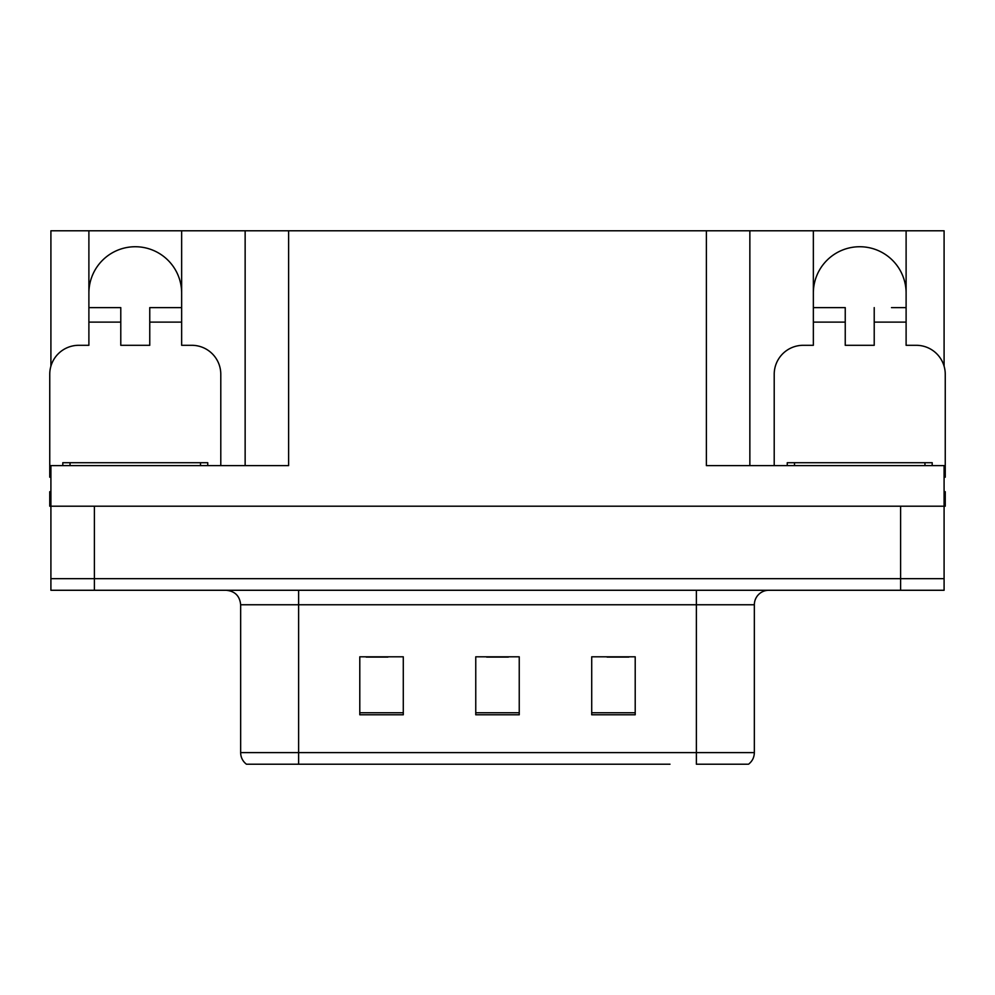 <?xml version="1.0" encoding="UTF-8"?>
<svg xmlns="http://www.w3.org/2000/svg" width="995" height="995" viewBox="0 0 995 995"><rect width="100%" height="100%" fill="white"/><g stroke="black" fill="none" stroke-linecap="round" stroke-linejoin="round"><path stroke-width="1.49" d="M88.891 293.115A46.379 46.379 0 0 1 135.27 246.735A46.379 46.379 0 0 1 181.65 293.115M50.907 477.227A28.992 28.992 0 0 0 49.75 477.202L49.75 374.294A28.992 28.992 0 0 1 78.742 345.302L88.891 345.302L88.891 322.106L120.781 322.106L120.781 345.302L149.76 345.302L149.76 322.106L181.65 322.106L181.65 230.79L706.375 230.79L706.375 465.61L944.093 465.61L944.093 506.194L50.907 506.194L50.907 578.667L94.401 578.667L50.907 578.667L50.907 590.271L94.401 590.271L94.401 578.667L900.599 578.667L94.401 578.667L94.401 506.194M50.907 491.704L49.75 491.704L49.75 506.194L50.907 506.194L50.907 465.61L288.625 465.61L288.625 230.79M120.781 322.106L120.781 307.617L88.891 307.617L88.891 230.79L50.907 230.79L50.907 366.172M94.401 590.271L944.093 590.271L944.093 578.667L900.599 578.667L944.093 578.667L944.093 506.194L945.25 506.194L945.25 491.704L944.093 491.704M774.209 465.61L774.209 374.294A28.992 28.992 0 0 1 803.201 345.302L813.35 345.302L813.35 322.106L845.24 322.106L845.24 345.302L874.219 345.302L874.219 322.106L906.109 322.106L906.109 230.79L944.093 230.79L944.093 366.172M245.143 230.79L245.143 465.61M706.375 230.79L749.857 230.79L749.857 465.61M749.857 230.79L813.35 230.79L813.35 322.106M906.109 230.79L813.35 230.79M88.891 230.79L181.65 230.79M906.109 293.115A46.379 46.379 0 0 0 859.73 246.735A46.379 46.379 0 0 0 813.35 293.115M747.755 764.21L696.376 764.21L696.376 752.606L754.347 752.606L754.347 604.761A14.49 14.49 0 0 1 768.849 590.271M669.996 764.21L246.449 764.21A14.49 14.49 0 0 1 240.653 752.606L240.653 604.761C239.795 595.955 234.957 591.129 226.151 590.271M635.208 714.783L635.208 656.799L591.714 656.799L591.714 714.783L635.208 714.783M403.286 714.783L403.286 656.799L359.792 656.799L359.792 714.783L403.286 714.783M519.241 714.783L519.241 656.799L475.759 656.799L475.759 714.783L519.241 714.783M696.376 764.21L742.755 764.21M240.653 752.606L298.624 752.606L298.624 764.21L279.321 764.21M366.172 657.098L387.913 657.098M607.087 657.098L628.828 657.098M486.63 657.098L508.37 657.098M181.65 322.106L181.65 345.302L191.799 345.302A28.992 28.992 0 0 1 220.791 374.294L220.791 465.61M181.65 307.617L149.76 307.617L149.76 322.106M88.891 307.617L88.891 322.106M845.24 322.106L845.24 307.617L813.35 307.617M906.109 322.106L906.109 345.302L916.258 345.302A28.992 28.992 0 0 1 945.25 374.294L945.25 477.202A28.992 28.992 0 0 0 944.093 477.227M906.109 307.617L891.495 307.617M874.219 307.617L874.219 322.106M827.964 307.617L845.24 307.617M62.797 465.61L62.797 462.712L207.744 462.712L207.744 465.61M787.256 465.61L787.256 462.712L932.203 462.712L932.203 465.61M900.599 506.194L900.599 590.271M696.376 590.271L696.376 604.761L240.653 604.761M754.347 604.761L696.376 604.761L696.376 752.606L298.624 752.606L298.624 590.271M519.241 712.768L475.759 712.768M403.286 712.768L359.792 712.768M635.208 712.768L591.714 712.768M200.492 462.712L200.492 465.61M70.048 462.712L70.048 465.61M924.952 462.712L924.952 465.61M794.507 462.712L794.507 465.61M748.551 764.21C752.307 761.25 754.235 757.382 754.347 752.606"/></g></svg>

